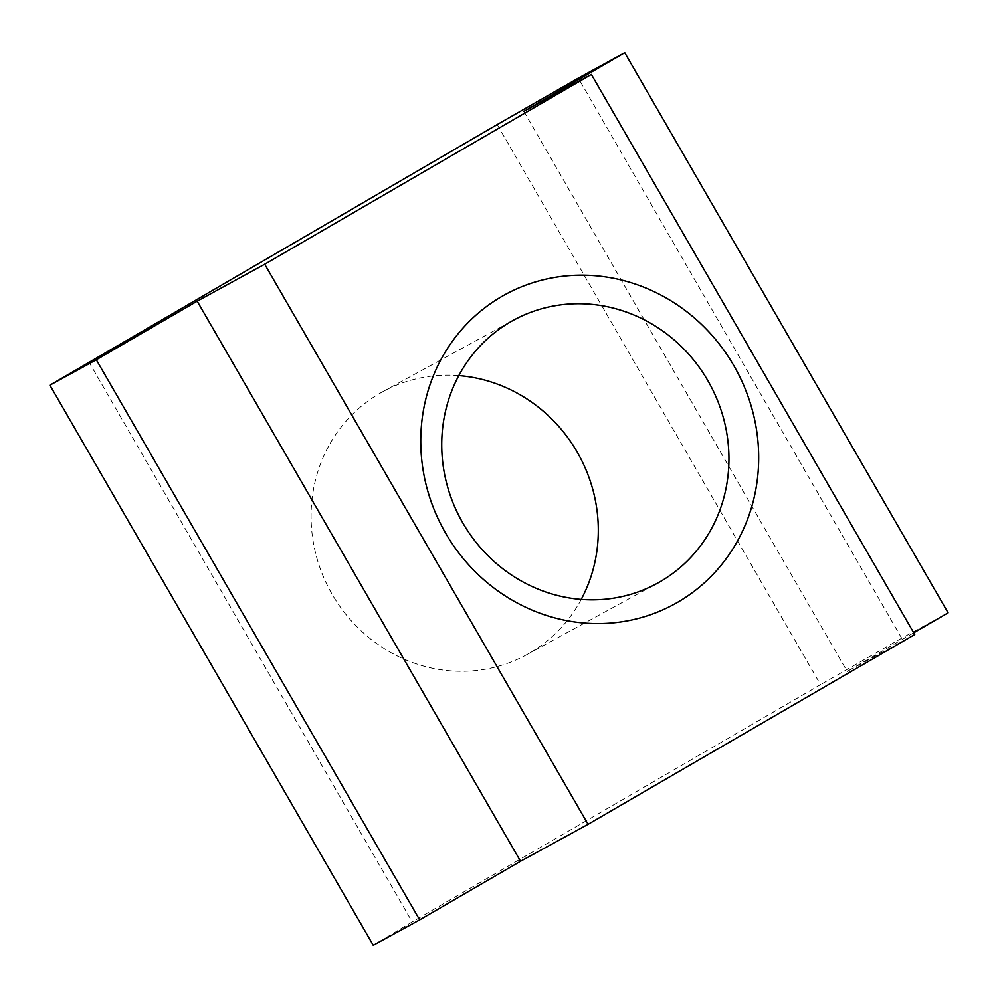<?xml version="1.0" encoding="UTF-8"?>
<svg xmlns="http://www.w3.org/2000/svg" width="998" height="998" viewBox="0 0 998 998"><rect width="100%" height="100%" fill="white"/><g stroke="black" fill="none" stroke-linecap="round" stroke-linejoin="round"><path stroke-width="0.75" stroke-dasharray="4.99 3.74" d="M458.806 375.597A149.925 141.666 61.3 0 0 382.745 391.703A149.925 141.666 61.3 0 0 332.197 594.409A149.925 141.666 61.3 0 0 526.632 654.763A149.925 141.666 61.3 0 0 581.223 599.411M88.847 361.825L412.211 921.903L373.252 945.256M497.179 124.575L820.543 684.64L412.211 921.903M948.1 612.822L901.681 638.209L820.543 684.64M901.681 638.209L578.329 78.143M914.729 634.516L847.215 671.442L913.744 632.782M523.863 111.364L847.215 671.442M526.632 654.763L657.283 583.306M382.745 391.703L513.396 320.246"/><path stroke-width="1.5" d="M462.835 522.952A149.925 141.666 61.3 0 0 657.283 583.306A149.925 141.666 61.3 0 0 707.832 380.6A149.925 141.666 61.3 0 0 513.396 320.246A149.925 141.666 61.3 0 0 462.835 522.952M581.223 599.411A149.925 141.666 61.3 0 0 577.193 452.057A149.925 141.666 61.3 0 0 458.806 375.597M733.842 365.642A176.384 166.666 -118.7 0 1 677.916 602.131A176.384 166.666 -118.7 0 1 445.607 533.119A176.384 166.666 -118.7 0 1 501.532 296.631A176.384 166.666 -118.7 0 1 733.842 365.642M624.748 52.744L523.863 111.364L591.377 74.438L264.707 264.245L197.192 301.171L96.319 359.791L49.9 385.178L497.179 124.575L578.329 78.143L624.748 52.744L948.1 612.822L913.744 632.782M264.707 264.245L588.072 824.311L914.729 634.516L591.377 74.438M49.9 385.178L373.252 945.256L419.671 919.857L520.557 861.249L588.072 824.311M96.319 359.791L419.671 919.857M197.192 301.171L520.557 861.249"/></g></svg>
